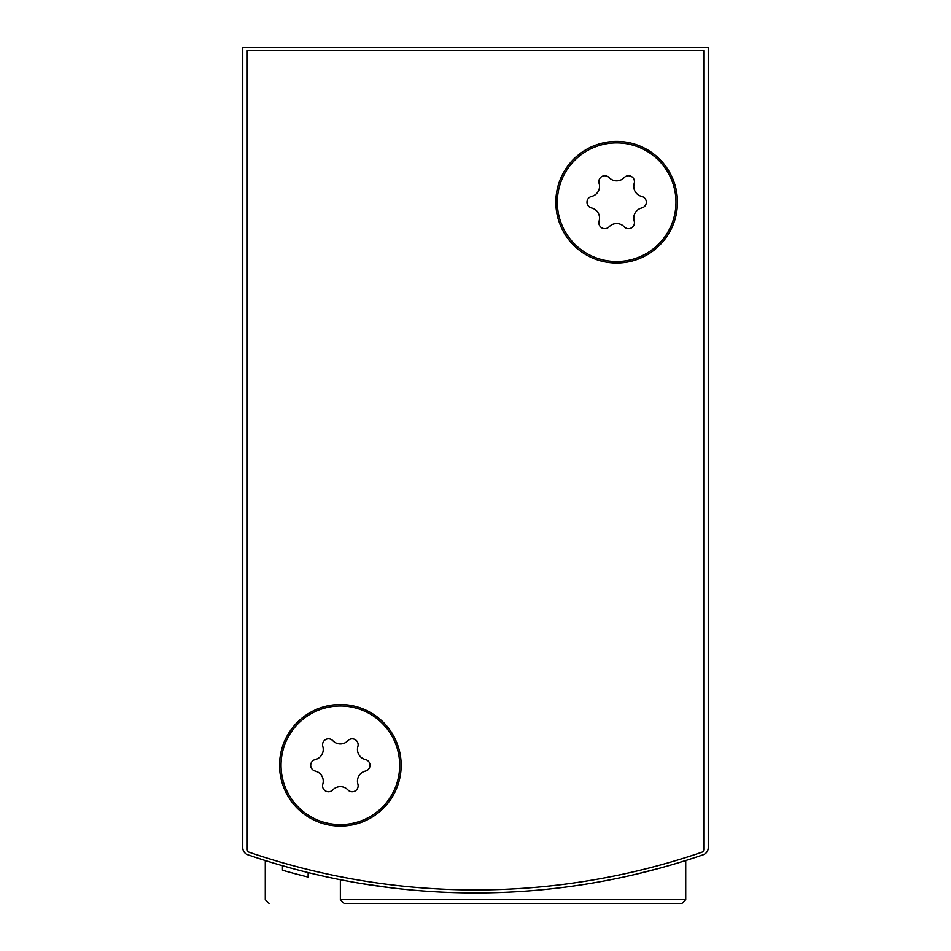 <?xml version="1.0" encoding="UTF-8"?>
<svg xmlns="http://www.w3.org/2000/svg" width="951" height="951" viewBox="0 0 951 951"><rect width="100%" height="100%" fill="white"/><g stroke="black" fill="none" stroke-linecap="round" stroke-linejoin="round"><path stroke-width="1.43" d="M242.755 753.287L242.755 847.674A7.513 7.513 0 0 0 247.819 854.771A698.236 698.236 0 0 0 703.181 854.771A7.513 7.513 0 0 0 708.245 847.674L708.245 753.287M708.245 847.674L708.245 47.55L242.755 47.55L242.755 847.674M340.363 899.694L685.719 899.694L681.962 903.45L344.107 903.45L340.363 899.694L340.363 879.734L353.617 882.219M362.141 883.681L391.194 887.83M635.304 874.409L660.6 867.954M672.5 864.566L685.719 860.536L672.571 864.554M391.277 887.842L361.558 883.574M353.665 882.231L340.636 879.794M292.242 868.465L278.5 864.578M308.148 872.59L308.148 877.095A698.236 698.236 0 0 1 282.471 870.236L282.471 865.731M282.495 870.236L286.453 871.366M288.462 871.924L290.59 872.519M681.962 903.45L377.167 903.45M269.038 903.45L265.281 899.694L265.281 860.536M249.293 852.274A3.008 3.008 0 0 1 247.26 849.433L247.26 50.558L703.74 50.558L703.74 849.433A3.008 3.008 0 0 1 701.707 852.274A698.236 698.236 0 0 1 249.293 852.274M401.167 765.305A60.816 60.816 0 0 1 309.955 817.967A60.816 60.816 0 0 1 309.955 712.644A60.816 60.816 0 0 1 401.167 765.305M677.457 202.218A60.816 60.816 0 0 1 586.244 254.88A60.816 60.816 0 0 1 586.244 149.545A60.816 60.816 0 0 1 677.457 202.218M616.652 142.9A59.307 59.307 0 0 1 668.018 231.866A59.307 59.307 0 0 1 565.286 231.866A59.307 59.307 0 0 1 616.652 142.9M591.558 196.441A10.378 10.378 0 0 0 599.106 183.365A5.932 5.932 0 0 1 609.104 177.599A10.378 10.378 0 0 0 624.201 177.599A5.932 5.932 0 0 1 634.198 183.365A10.378 10.378 0 0 0 641.747 196.441A5.932 5.932 0 0 1 641.747 207.984A10.378 10.378 0 0 0 634.198 221.06A5.932 5.932 0 0 1 624.201 226.825A10.378 10.378 0 0 0 609.104 226.825A5.932 5.932 0 0 1 599.106 221.06A10.378 10.378 0 0 0 591.558 207.984A5.932 5.932 0 0 1 591.558 196.441M340.363 705.987A59.307 59.307 0 0 1 391.729 794.965A59.307 59.307 0 0 1 288.997 794.965A59.307 59.307 0 0 1 340.363 705.987M315.268 759.528A10.378 10.378 0 0 0 322.817 746.464A5.932 5.932 0 0 1 332.814 740.686A10.378 10.378 0 0 0 347.911 740.686A5.932 5.932 0 0 1 357.897 746.464A10.378 10.378 0 0 0 365.457 759.528A5.932 5.932 0 0 1 365.457 771.071A10.378 10.378 0 0 0 357.897 784.147A5.932 5.932 0 0 1 347.911 789.924A10.378 10.378 0 0 0 332.814 789.924A5.932 5.932 0 0 1 322.817 784.147A10.378 10.378 0 0 0 315.268 771.071A5.932 5.932 0 0 1 315.268 759.528M685.719 899.694L685.719 860.536"/></g></svg>
